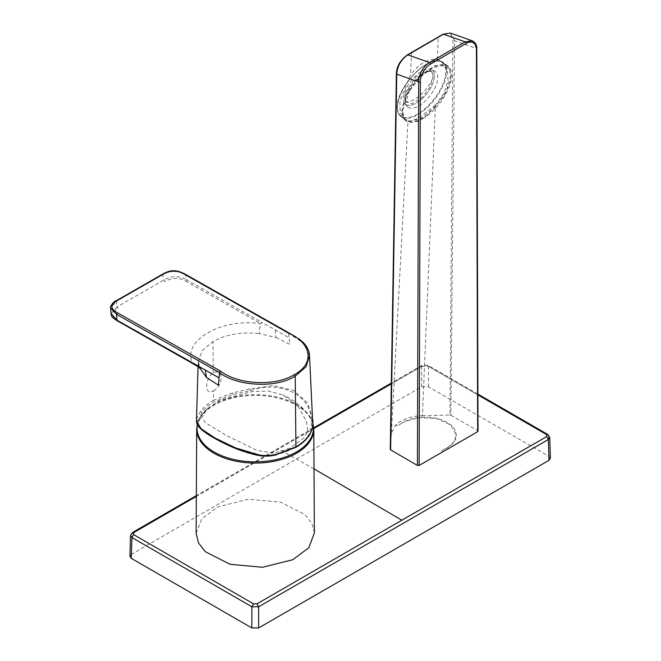 <?xml version="1.0" encoding="UTF-8"?>
<svg xmlns="http://www.w3.org/2000/svg" width="661" height="661" viewBox="0 0 661 661"><rect width="100%" height="100%" fill="white"/><g stroke="black" fill="none" stroke-linecap="round" stroke-linejoin="round"><path stroke-width="0.5" stroke-dasharray="3.31 2.48" d="M408.457 107.495A22.457 10.51 -52 0 1 407.308 106.611A22.457 10.51 -52 0 1 413.307 82.964A22.457 10.51 -52 0 1 434.814 71.248A22.457 10.51 -52 0 1 434.872 71.281A22.457 10.51 -52 0 1 430.856 94.597A22.457 10.51 -52 0 1 408.457 107.495A22.631 19.946 119.2 0 1 406.234 104.694A21.615 10.113 128 0 0 416.248 103.099A21.615 10.113 128 0 0 427.824 92.218A21.615 10.113 128 0 0 431.592 69.802A21.615 10.113 128 0 0 409.994 82.27A21.615 10.113 128 0 0 405.614 104.281A21.615 10.113 128 0 0 406.234 104.694M431.592 69.802A21.615 10.113 128 0 0 430.708 69.413A21.615 10.113 128 0 0 410.002 82.278A21.615 10.113 128 0 0 404.491 103.033A21.615 10.113 128 0 0 405.623 104.289A21.615 10.113 128 0 0 416.248 103.099A21.615 10.113 128 0 0 427.824 92.218A21.615 10.113 128 0 0 431.592 69.802A22.631 19.946 -60.8 0 1 434.624 71.14L430.708 69.413M401.698 111.081L406.68 93.879L419.652 76.304L435.326 65.53L447.282 65.984L449.282 68.306L450.777 74.842L446.481 90.689L435.029 107.338L420.462 118.914L407.936 121.31L405.193 119.938L401.698 111.081M435.442 105.082L420.322 116.914C415.422 119.848 411.307 121.194 407.977 120.963L391.378 433.566L395.311 425.428C401.855 419.297 410.894 416.05 422.42 415.695L435.442 105.082L443.886 93.358L447.976 80.692L447.323 69.496L442.391 61.861L437.359 59.54C433.219 58.722 428.708 59.705 423.808 62.498C418.925 65.365 414.455 69.562 410.415 75.114L399.872 101.216L400.252 112.461L404.202 119.476L407.977 120.963M422.676 118.749A34.455 16.128 128 0 0 447.29 91.201A34.455 16.128 128 0 0 448.1 66.315A34.455 16.128 128 0 0 431.137 68.215A34.455 16.128 128 0 0 406.523 95.771A34.455 16.128 128 0 0 405.714 120.649A34.455 16.128 128 0 0 422.676 118.749M441.804 452.413L442.259 450.158A31.216 18.021 0 0 0 447.125 447.861A31.216 18.021 0 0 0 456.255 435.128A31.216 18.021 0 0 0 436.979 418.479A31.216 18.021 0 0 0 402.954 422.396A31.216 18.021 0 0 0 399.004 425.188L395.311 425.428M442.259 450.158L447.125 447.894L453.884 442.085L456.255 435.219L450.992 425.221L436.962 418.578L418.917 417.537L402.954 422.42L399.004 425.188M314.363 533.014L311.967 523.413L305.093 514.597L280.404 502.087L247.925 499.295L217.684 506.979L201.836 518.753L196.135 533.295M312.876 423.519A58.209 33.604 0 0 0 307.753 413.736A58.209 33.604 0 0 0 218.262 402.293A58.209 33.604 0 0 0 202.745 413.736L202.745 413.736A58.209 33.604 0 0 0 197.391 424.577M289.89 448.108L274.307 453.322L256.898 450.356L226.087 435.359L205.488 422.743L201.704 417.578L207.314 408.746L219.956 400.186L252.494 391.494L268.498 391.097L282.908 394.923L297.756 405.722L306.588 421.726L307.729 430.724L304.308 437.706L289.89 448.108M477.903 394.906L426.733 365.401L423.337 365.401L391.312 383.859M437.359 59.54L438.284 37.338L407.077 55.4C404.325 57.061 401.896 59.63 399.781 63.109C398.657 65.513 397.525 66.265 396.724 73.214L390.271 449.356L391.378 433.566M549.762 437.483L548.357 435.582A157470.245 89315.394 -120.9 0 0 428.435 366.343L421.644 366.343L131.927 533.609L131.299 554.43L129.895 556.339M131.299 554.43L421.644 386.801L428.435 386.801L548.985 456.404L550.39 458.313M132.423 532.543L130.523 535.509M312.901 423.098L307.753 413.736A68.19 68.19 0 0 0 282.908 394.923M213.445 390.692C223.74 385.95 223.856 367.276 213.272 372.953C204.299 378.472 204.637 396.897 213.445 390.692L213.536 400.26C208.05 403.408 203.819 407.027 200.828 411.125C198.457 414.571 197.052 417.339 196.623 419.421L196.466 420.644M307.547 436.747L309.365 433.492L311.265 425.221C314.776 397.302 282.652 379.001 250.312 390.717L233.011 394.551L214.395 401.723C209.008 404.805 204.844 408.358 201.919 412.373L198.168 420.603C194.474 429.526 226.599 447.737 259.129 455.099L271.084 455.487L276.472 454.553C283.643 452.793 289.064 450.728 295.079 447.39C300.466 444.308 304.622 440.755 307.547 436.747A1.198 0.909 -144 0 0 308.48 436.458M309.513 355.635L303.424 343.042L287.576 332.615M312.876 419.297L307.605 402.863L293.534 390.403L273.158 385.578L249.875 388.908L232.556 392.94L213.536 400.26A1.198 0.694 60.2 0 0 214.395 401.723M191.376 362.203L116.964 320.081M199.407 367.433L199.101 365.426L192.607 363.005C181.494 340.803 221.997 317.586 261.062 323.774L186.195 281.404L186.947 279.975C179.346 275.554 171.67 275.571 163.92 280.024L116.89 306.985L117.914 308.538C110.726 312.587 110.668 316.619 117.741 320.635M275.207 329.93L276.091 337.581L259.393 333.59C259.327 329.765 259.88 326.501 261.062 323.774L261.359 322.097L289.064 337.771L288.535 333.053L184.617 274.348M117.162 300.631L162.548 274.811C169.001 270.448 179.098 270.316 185.584 274.786L186.947 279.975L261.359 322.097M111.015 313.611L116.89 306.985L116.485 301.218L110.643 308.224M312.777 424.701A1.198 0.76 5.2 0 1 311.265 425.221M249.875 388.908L250.312 390.717M232.556 392.94L233.011 394.551M259.129 455.099L259.236 455.561M200.828 411.125A1.198 0.909 -144 0 0 201.919 412.373M198.168 420.603A1.198 1.132 13 0 1 196.623 419.421M409.746 90.474L420.123 77.254L432.17 68.033L442.928 65.075L449.736 69.108L450.628 80.799L444.076 96.481L426.254 116.063L416.711 121.054L408.82 121.558L404.094 117.898L402.615 110.767L409.746 90.474M412.282 52.252L411.596 52.764L410.415 75.114M422.42 415.695L449.959 415.034L452.884 40.751C452.364 33.934 449.017 31.926 442.82 34.736L438.284 37.338A1.198 0.694 -120 0 1 438.532 36.842M450.356 33.058L454.553 40.775A1.198 0.711 0.6 0 0 452.884 40.751M472.499 40.883L476.441 48.501L454.553 40.775L450.86 415.24L449.959 415.034M450.86 415.24L477.672 430.699L476.441 48.501A1.198 0.694 -0.2 0 1 476.788 48.988M477.672 431.683L477.672 430.699M396.393 73.685A1.198 0.702 -179 0 1 396.724 73.214M405.507 101.711L405.49 92.581L418.016 76.808L425.659 71.966L431.286 71.289L433.203 75.932A19.97 9.345 128 0 0 430.625 71.124L429.683 70.727L416.339 76.321L405.49 92.581L404.54 99.902L406.234 101.43A19.797 7.428 133.1 0 0 421.875 93.697A19.797 7.428 133.1 0 0 433.203 75.932L430.311 86.74L421.9 97.787L412.051 103.736L405.507 101.711L404.54 99.902M446.514 71.512A34.215 16.013 128 0 0 443.019 62.655A34.215 16.013 128 0 0 415.389 72.966A34.215 16.013 128 0 0 397.426 107.76A34.215 16.013 128 0 0 400.921 116.609A34.215 16.013 128 0 0 428.551 106.297A34.215 16.013 128 0 0 446.514 71.512M397.435 107.239A33.736 15.79 -52 0 1 421.578 67.405A33.736 15.79 -52 0 1 445.836 71.504A33.736 15.79 -52 0 1 421.693 111.337A33.736 15.79 -52 0 1 397.435 107.239M196.689 429.154A58.556 33.81 180 0 1 218.039 403.152A58.556 33.81 180 0 1 280.165 398.666A58.556 33.81 180 0 1 313.801 429.154M313.793 428.568L196.334 496.403M314.016 468.897L278.446 448.968M548.985 456.404L548.357 435.582L547.862 434.517M428.435 386.801L428.435 366.343L427.94 365.277L426.733 365.401M421.644 386.801L421.644 366.343L422.139 365.277L423.337 365.401M213.272 372.953L212.958 341.481C226.178 334.342 241.653 331.715 259.393 333.59M276.091 337.581L289.807 344.356L289.064 337.771M199.118 367.26L198.201 361.385L202.175 350.636L212.958 341.481M163.234 274.224L162.548 274.811L163.92 280.024L164.944 281.578C172.009 277.463 179.09 277.405 186.195 281.404M295.079 447.39A1.198 0.694 -119.8 0 0 295.657 447.439M443.068 34.223A1.198 0.694 -120 0 0 442.82 34.736M407.325 54.888A1.198 0.694 -120.1 0 0 407.077 55.4M407.308 106.611L404.491 103.033M447.282 65.984L443.019 62.655C431.435 51.368 395.947 86.69 397.294 107.503C397.319 111.651 398.525 114.684 400.921 116.609L405.193 119.938M448.1 66.315L442.391 61.861M207.314 408.746A68.19 68.19 0 0 0 202.745 413.736L197.267 424.329M477.903 394.113L427.94 365.277L422.139 365.277L391.32 383.058M313.752 427.816L196.334 495.618M198.069 366.624L198.209 361.187L199.787 366.962M405.714 120.649L404.202 119.476M408.82 121.558L407.936 121.31M449.736 69.108L449.282 68.306M429.683 70.727L431.286 71.281"/><path stroke-width="0.99" d="M196.135 533.295L198.424 542.83L205.232 551.621L229.912 564.263L262.442 567.27L292.806 559.71L308.753 547.787L314.363 533.014L313.801 429.154A58.556 33.81 180 0 1 292.459 455.363A58.556 33.81 180 0 1 230.168 459.808A58.556 33.81 180 0 1 196.689 429.154L196.135 533.295M197.391 424.577A58.209 33.604 0 0 0 227.558 457.8A58.209 33.604 0 0 0 292.236 454.19A58.209 33.604 0 0 0 312.876 423.519M196.334 495.618L132.423 532.543L130.523 535.509L131.927 537.533A157470.245 92488.756 60.9 0 1 251.849 606.765L253.551 603.865L256.947 603.865L546.664 436.599L546.664 434.632L477.903 394.906M476.441 49.484L477.672 431.683L441.804 452.413L419.132 465.427L420.355 81.898C419.966 76.155 425.461 66.53 430.542 64.076L466.261 43.428C471.343 40.007 476.829 43.287 476.441 49.484A1.198 0.694 -0.2 0 0 476.788 48.988C477.011 45.237 475.457 42.494 472.144 40.751L472.499 40.883M417.43 465.418L390.626 449.877L396.749 74.189L418.661 81.898L417.43 465.418L419.132 465.427M390.271 449.356L390.626 449.877L390.271 449.356M130.523 535.509L129.895 556.339L131.299 558.347L251.849 627.95L258.641 627.95L548.985 460.32L550.39 458.313L549.762 437.483L547.862 434.517L546.664 434.632M251.849 627.95L251.849 606.765L258.641 606.765L256.947 603.865M132.423 532.543L133.621 532.667L133.621 534.625L253.551 603.865M258.641 627.95L258.641 606.765L548.357 439.507L549.762 437.483M198.069 366.624L196.457 420.685L200.969 428.675L214.99 438.012L235.68 447.951L259.558 455.032C265.144 455.983 270.936 455.693 276.909 454.173L295.913 446.877L295.211 376.15L306.076 366.715L309.513 355.643L309.249 353.288C308.489 349.396 306.473 345.802 303.217 342.497L299.656 339.399L288.27 332.508L185.32 274.232C176.669 269.705 170.712 269.531 162.68 274.117L116.617 300.515C113.13 301.201 109.528 307.72 110.627 308.059L116.559 314.347L219.518 372.614L220.46 371.077C237.208 384.206 273.993 387.09 294.343 374.671L295.211 376.15C274.373 389.213 235.341 385.437 219.518 372.614L219.08 377.877L205.232 370.036L206.505 377.464L218.485 385.231L219.08 377.877M276.472 454.553L295.657 447.439A1.198 0.694 -119.8 0 0 295.913 446.877C301.391 443.721 305.622 440.094 308.613 435.996C310.992 432.806 312.38 428.981 312.793 424.527L309.513 355.643M220.46 371.077L117.509 312.81L116.559 314.347L116.964 320.081L117.741 320.635L191.376 362.203L191.665 362.93L200.713 368.284L199.787 366.962M206.505 377.464L199.407 367.433M191.376 362.203L205.232 370.036M116.964 320.081L111.015 313.611M295.657 447.439C301.168 444.283 305.44 440.623 308.48 436.458L308.48 436.458A1.198 0.909 -144 0 0 308.613 435.996M259.558 455.032L259.236 455.561C265.193 456.503 271.027 456.222 276.736 454.718L276.909 454.173M411.596 52.764L438.97 36.826A1.198 0.694 -120 0 0 438.532 36.842L443.068 34.223L450.356 33.058L472.144 40.751M438.97 36.826L443.506 34.207L450.339 33.05M477.672 431.683L477.672 430.699M420.355 81.898A1.198 0.694 0.2 0 1 418.661 81.898C418.306 74.966 423.974 65.522 429.526 62.531L407.763 54.871C401.029 59.573 397.352 66.017 396.749 74.189A1.198 0.702 -179 0 1 396.393 73.685L396.393 73.685C396.6 66.538 400.244 60.275 407.325 54.888L438.532 36.842M443.068 34.223A1.198 0.694 -120 0 1 443.506 34.207L465.245 41.883L472.128 40.742M391.312 383.859L313.793 428.568M401.838 520.199L314.016 468.897M548.985 460.32L548.357 439.507L546.664 436.599M131.299 558.347L131.927 537.533L133.621 534.625M196.334 496.403L133.621 532.667M199.382 367.979L199.118 367.26M117.509 312.81C110.18 308.836 110.073 304.771 117.162 300.631L163.234 274.224C170.464 270.159 177.594 270.2 184.617 274.348L287.576 332.615C310.736 342.067 316.024 363.005 294.343 374.671M163.234 274.224L162.548 274.811L163.234 274.224M117.162 300.631L116.485 301.218L117.162 300.631M412.282 52.252L407.763 54.871A1.198 0.694 -120.1 0 0 407.325 54.888M466.261 43.428A1.198 0.694 -120 0 0 465.245 41.883L429.526 62.531A1.198 0.694 60 0 1 430.542 64.076M197.267 424.329L196.689 429.154M547.862 434.517L477.903 394.113M391.32 383.058L313.752 427.816M312.901 423.098L313.801 429.154M111.023 313.785L111.155 314.71C112.61 316.776 109.586 315.834 117.146 320.759L191.665 362.93M110.627 308.059L111.031 313.793M308.48 436.458C310.901 433.252 312.339 429.303 312.793 424.61L312.901 419.71M259.236 455.561C237.877 451.637 216.486 439.829 207.992 434.36C198.688 427.907 196.689 425.403 196.457 420.685M390.271 449.381L396.393 73.685M478.019 431.187L476.788 48.988"/></g></svg>

